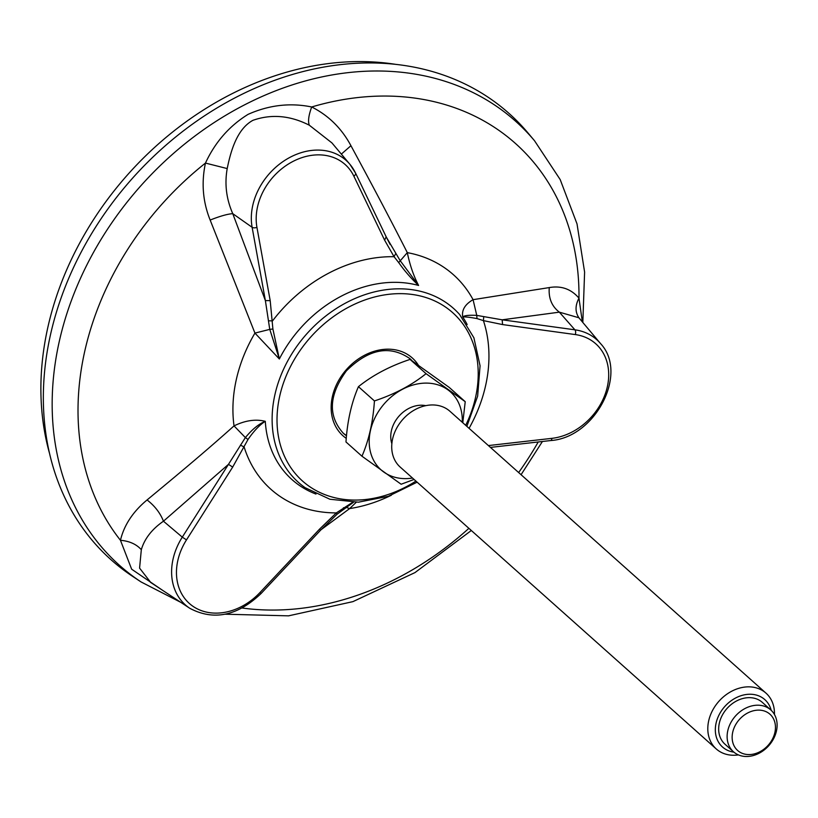 <?xml version="1.0" encoding="UTF-8"?>
<svg xmlns="http://www.w3.org/2000/svg" width="818" height="818" viewBox="0 0 818 818"><rect width="100%" height="100%" fill="white"/><g stroke="black" fill="none" stroke-linecap="round" stroke-linejoin="round"><path stroke-width="1.23" d="M279.347 358.99L254.94 333.1L210.154 220.052C202.803 201.719 201.238 182.731 205.461 163.079C215.114 142.23 229.306 125.982 248.058 114.367C268.979 105.041 290.196 102.577 311.699 106.974C328.57 115.491 341.658 128.406 350.942 145.706C371.934 184.52 388.898 216.433 407.313 252.639C409.869 265.012 413.622 275.952 418.601 285.462C411.168 278.498 404.532 270.87 398.693 262.568L394.061 256.709L384.634 240.206L386.137 236.811L400.094 260.553L418.601 285.462A118.733 94.448 -48.3 0 0 279.347 358.99L269.766 329.368L272.895 329L279.347 358.99M398.693 262.568L407.313 252.639A141.606 112.649 -48.3 0 1 473.07 299.674L476.761 315.39L502.17 319.818L502.569 324.572L483.407 320.615L476.986 318.57C469.358 317.169 464.614 316.668 462.763 317.047C461.495 310.186 464.931 304.398 473.07 299.674L549.277 287.578C561.26 285.492 571.168 289.02 578.98 298.161L582.334 321.883M356.27 502.262L349.634 508.591L320.993 529.757M162.7 590.402L131.647 569.195L120.45 540.279C124.08 525.105 132.956 511.659 147.076 499.951C178.723 473.714 204.766 452.088 234.03 425.892C245.185 420.442 255.605 418.908 265.298 421.321C259.725 424.808 253.958 430.861 247.997 439.491L232.68 467.088L228.478 464.338L245.38 437.579L234.03 425.892A141.606 112.649 -48.3 0 1 236.341 379.429A141.606 112.649 -48.3 0 1 254.94 333.1L269.756 329.378L265.38 300.584L232.762 213.662C227.68 213.979 220.144 216.105 210.154 220.052M50.563 334.398A298.999 237.844 131.7 0 0 132.7 576.414L141.085 581.956A297.537 236.688 -48.3 0 1 59.346 341.116A297.537 236.688 -48.3 0 1 267.414 94.162A297.537 236.688 -48.3 0 1 534.543 140.768L528.08 133.068A298.999 237.844 131.7 0 0 259.643 86.227A298.999 237.844 131.7 0 0 50.563 334.398M270.196 300.635L256.934 227.343A3.742 1.922 -10.3 0 1 252.118 227.292A60.829 48.385 -48.3 0 1 284.807 160.379A60.829 48.385 -48.3 0 1 349.94 164.346L331.934 142.915L309.316 125.215C290.165 115.471 271.371 113.835 252.926 120.328C237.619 128.651 231.095 149.254 227.21 168.569C224.48 183.999 226.33 199.03 232.762 213.662L252.118 227.292L265.38 300.584L270.196 300.635L272.895 329M147.076 499.951C154.817 505.974 160.277 513.06 163.457 521.209C151.923 529.205 144.541 538.704 141.32 549.686L139.581 568.121L150.798 582.528M578.878 317.762L559.348 312.159C551.772 306.341 548.408 298.141 549.277 287.578M488.397 445.575L551.925 438.346A57.107 45.43 -48.3 0 0 607.324 386.822A57.107 45.43 -48.3 0 0 575.31 334.572A3.742 1.994 97.8 0 0 574.911 329.818L502.17 319.818L559.348 312.159L574.911 329.818A60.829 48.385 -48.3 0 1 600.596 343.642L578.704 317.548M163.457 521.209L228.478 464.338L182.291 537.14L163.457 521.209M320.094 529.87L319.511 529.185L336.321 512.906L352.609 502.303M227.21 168.569L205.461 163.079A280.86 223.416 -48.3 0 0 84.796 351.024A280.86 223.416 -48.3 0 0 120.45 540.279C129.428 541.076 136.391 544.205 141.32 549.686M309.316 125.215C307.824 121.391 308.621 115.318 311.699 106.974A280.86 223.416 -48.3 0 1 578.98 298.161C574.952 305.82 575.085 312.558 579.369 318.386M341.351 154.111L350.942 145.706M386.382 237.312L390.155 244.47M391.372 495.217A141.606 112.649 -48.3 0 1 349.634 508.591L345.779 507.221M247.997 439.491L245.38 437.579C252.189 429.338 258.825 423.918 265.298 421.321A118.733 94.448 -48.3 0 0 315.983 494.072M353.376 502.303L344.255 508.305L343.437 507.753L344.255 508.305M467.17 324.552A118.733 94.448 -48.3 0 0 462.763 317.047C463.98 315.533 468.642 314.981 476.761 315.39L476.986 318.57M240.41 445.115L244.132 446.965A140.001 111.371 -48.3 0 0 336.321 512.906L337.088 514.195M469.062 428.335A140.001 111.371 -48.3 0 0 483.407 320.615L483.755 316.617M268.427 320.809L272.547 320.871A140.001 111.371 -48.3 0 1 394.061 256.709L395.677 253.621M342.793 432.804A50.01 39.785 131.7 0 0 344.848 434.399A50.01 39.785 131.7 0 0 346.525 435.524M411.454 360.339A50.01 39.785 131.7 0 0 409.358 358.172M769.278 708.736A28.027 22.301 131.7 0 0 734.697 716.916A28.027 22.301 131.7 0 0 733.46 751.773A28.027 22.301 131.7 0 0 734.953 752.959A28.027 22.301 131.7 0 0 769.544 744.779A28.027 22.301 131.7 0 0 770.771 709.932A28.027 22.301 131.7 0 0 769.278 708.736M768.685 713.194A24.295 19.325 131.7 0 0 732.723 732.182A24.295 19.325 131.7 0 0 760.004 751.691A24.295 19.325 131.7 0 0 768.685 713.194M774.441 714.482A37.372 29.734 131.7 0 0 766.006 693.153A37.372 29.734 131.7 0 0 764.022 691.568A37.372 29.734 131.7 0 0 717.897 702.468A37.372 29.734 131.7 0 0 716.251 748.94A37.372 29.734 131.7 0 0 718.235 750.535A37.372 29.734 131.7 0 0 738.409 754.902M771.2 710.321A31.769 25.266 131.7 0 0 763.122 698.255A31.769 25.266 131.7 0 0 719.574 713.92A31.769 25.266 131.7 0 0 733.899 752.151M716.251 748.94L400.166 467.047A37.372 29.734 -48.3 0 1 402.855 419.368A37.372 29.734 -48.3 0 1 449.92 411.26L766.006 693.153M374.429 400.932C373.059 421.791 368.908 440.227 361.965 456.219L345.973 441.955C347.343 421.096 351.505 402.661 358.437 386.669L374.429 400.932C394.45 394.296 411.659 385.206 426.055 373.673L410.063 359.409C390.043 366.045 372.834 375.125 358.437 386.669M410.063 359.409L449.246 387.425L465.227 401.689L426.055 373.673M462.784 422.732L465.227 401.689M361.965 456.219L401.137 484.236L414.061 479.44M412.497 478.049A52.199 41.524 -48.3 0 1 383.775 472.037A52.199 41.524 -48.3 0 1 398.274 391.72A52.199 41.524 -48.3 0 1 462.252 422.262M391.853 443.693A28.027 22.301 -48.3 0 1 399.102 416.025A28.027 22.301 -48.3 0 1 425.769 405.667M733.46 751.773L725.004 744.227A28.027 22.301 -48.3 0 1 727.018 708.47A28.027 22.301 -48.3 0 1 762.325 702.386L770.771 709.932M49.479 453.213A292.271 232.486 -48.3 0 1 47.945 326.914A292.271 232.486 -48.3 0 1 396.198 64.438M417.129 482.17L388.294 496.311L358.417 502.18L329.899 499.246L305.124 487.692A116.524 92.7 -48.3 0 1 274.93 394.613A116.524 92.7 -48.3 0 1 355.206 298.406A116.524 92.7 -48.3 0 1 459.593 314.48L473.898 337.783L480.064 365.779L477.64 396.127L466.873 426.382M415.922 481.096A112.802 89.724 -48.3 0 1 312.282 488.346A112.802 89.724 -48.3 0 1 279.736 396.045A112.802 89.724 -48.3 0 1 413.898 294.705A112.802 89.724 -48.3 0 1 465.677 425.319M418.233 364.981A52.107 41.442 131.7 0 0 348.805 367.006A52.107 41.442 131.7 0 0 346.259 438.356M538.213 441.976A280.86 223.416 -48.3 0 1 518.632 472.548M468.878 528.336A280.86 223.416 -48.3 0 1 242.23 608.019M384.634 240.206L353.857 176.167A57.107 45.43 -48.3 0 0 292.537 161.657A57.107 45.43 -48.3 0 0 256.934 227.343M386.311 237.087L355.533 173.038L349.94 164.346A60.829 48.385 -48.3 0 1 355.36 172.772A3.742 2.147 154.3 0 1 355.533 173.038A3.742 2.147 154.3 0 1 353.857 176.167M150.379 582.252L189.776 608.285A60.829 48.385 -48.3 0 1 182.291 537.14L186.494 539.88L232.68 467.088M575.31 334.572L502.569 324.572M189.776 608.285C213.6 620.944 237.373 616.026 261.065 593.531L260.032 592.477A57.107 45.43 -48.3 0 1 192.414 605.913A57.107 45.43 -48.3 0 1 186.494 539.88M260.032 592.477L319.511 529.185M490.442 447.405L550.657 440.554A3.742 1.687 -96.5 0 0 551.925 438.346M412.047 360.738A50.01 39.785 131.7 0 0 409.951 358.693C389.91 344.777 368.714 348.836 346.392 370.861C328.775 395.145 327.773 415.963 343.376 433.336A50.01 39.785 131.7 0 0 346.495 435.789M534.543 140.768L560.177 179.551L577.017 223.876L584.604 272.077L582.825 322.456M141.085 581.956L180.758 602.324M225.318 614.206L288.509 615.852L352.906 601.639L414.971 572.6L471.321 530.504M521.066 474.716L542.416 441.495M353.448 502.303L337.098 514.205L320.544 530.238L261.065 593.531M550.657 440.554C595.105 437.753 628.766 373.519 600.596 343.642"/></g></svg>
